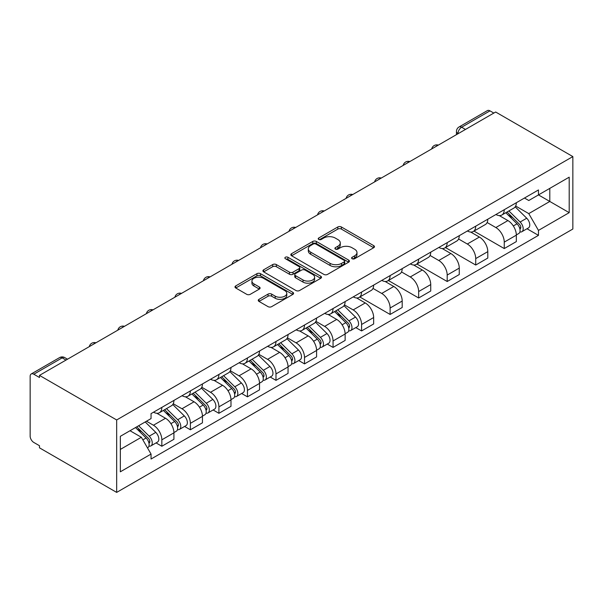<?xml version="1.0" encoding="UTF-8"?>
<svg xmlns="http://www.w3.org/2000/svg" width="603" height="603" viewBox="0 0 603 603"><rect width="100%" height="100%" fill="white"/><g stroke="black" fill="none" stroke-linecap="round" stroke-linejoin="round"><path stroke-width="0.9" d="M352.129 258.732A1.779 1.025 0 0 0 354.639 258.732L373.717 247.72A2.54 1.462 0 0 0 374.463 246.68A2.54 1.462 0 0 0 373.717 245.647L341.396 226.984A2.54 1.462 0 0 0 337.808 226.984L318.731 237.997A1.779 1.025 0 0 0 318.211 238.728A1.779 1.025 0 0 0 318.731 239.451A1.779 1.025 0 0 0 321.248 239.451L323.713 238.027A8.125 4.688 0 0 1 335.208 238.027L337.899 239.579A8.125 4.688 0 0 1 340.28 242.896A8.125 4.688 0 0 1 337.899 246.212L335.426 247.637A1.779 1.025 0 0 0 334.906 248.368A1.779 1.025 0 0 0 335.426 249.092A1.779 1.025 0 0 0 337.944 249.092L340.409 247.667A8.125 4.688 0 0 1 351.903 247.667L354.594 249.22A8.125 4.688 0 0 1 356.976 252.536A8.125 4.688 0 0 1 354.594 255.853L352.129 257.277A1.779 1.025 0 0 0 351.609 258.009A1.779 1.025 0 0 0 352.129 258.732L352.129 257.277M258.989 299.337A2.54 1.462 0 0 0 258.25 300.377A2.54 1.462 0 0 0 258.989 301.41L268.056 306.648A2.54 1.462 0 0 0 271.644 306.648L292.832 294.415A2.54 1.462 0 0 0 293.578 293.375A2.54 1.462 0 0 0 292.832 292.342L260.519 273.687A2.54 1.462 0 0 0 256.923 273.687L235.743 285.912A2.54 1.462 0 0 0 234.997 286.953A2.54 1.462 0 0 0 235.743 287.985L246.695 294.309A2.54 1.462 0 0 0 250.283 294.309L259.35 289.078A2.54 1.462 0 0 0 260.097 288.038A2.54 1.462 0 0 0 259.35 287.005L253.916 283.87A6.791 3.92 0 0 1 251.926 281.096A6.791 3.92 0 0 1 256.124 277.47A6.791 3.92 0 0 1 263.526 278.322L284.797 290.608A6.791 3.92 0 0 1 286.787 293.375A6.791 3.92 0 0 1 282.596 297A6.791 3.92 0 0 1 275.194 296.148L271.644 294.106A2.54 1.462 0 0 0 268.056 294.106L258.989 299.337L258.989 301.41M116.665 419.959L39.481 375.39L495.658 112.015L572.85 156.584L116.665 419.959L116.665 492.402L572.85 229.027L572.85 156.584M323.894 274.41A2.54 1.462 0 0 0 327.482 274.41L348.67 262.177A2.54 1.462 0 0 0 349.416 261.144A2.54 1.462 0 0 0 348.67 260.104L316.356 241.449A2.54 1.462 0 0 0 312.761 241.449L291.573 253.675A2.54 1.462 0 0 0 290.834 254.715A2.54 1.462 0 0 0 291.573 255.747L323.894 274.41M286.093 259.117A1.779 1.025 0 0 1 287.895 259.365L287.895 257.255L320.751 276.219A2.54 1.462 0 0 1 321.497 277.259A2.54 1.462 0 0 1 320.751 278.292L299.563 290.525A2.54 1.462 0 0 1 295.975 290.525L263.662 271.87L263.662 269.797A2.54 1.462 0 0 0 262.916 270.83A2.54 1.462 0 0 0 263.662 271.87M263.662 269.797L272.722 264.559A2.54 1.462 0 0 1 276.317 264.559L289.425 272.126A2.54 1.462 0 0 0 293.013 272.126L299.028 268.659A2.54 1.462 0 0 0 299.774 267.619A2.54 1.462 0 0 0 299.028 266.579L285.385 258.702A1.779 1.025 0 0 1 284.865 257.978A1.779 1.025 0 0 1 285.958 257.029A1.779 1.025 0 0 1 287.895 257.255M39.481 375.39L39.481 377.501L33.806 374.229A5.171 2.985 -120 0 0 31.22 373.973A5.171 2.985 -120 0 0 30.15 376.34L30.15 436.112A5.171 2.985 -120 0 0 33.806 442.451L39.481 445.723L39.481 447.833L116.665 492.402M465.478 129.441L461.642 127.225A5.171 2.985 60 0 0 459.056 126.969L487.405 110.598A5.171 2.985 60 0 1 489.99 110.854L461.642 127.225A5.171 2.985 120 0 0 457.979 133.557L457.979 133.768M493.834 113.07L489.99 110.854M504.259 209.701A11.902 6.867 60 0 1 501.794 215.045L513.869 208.073A11.902 6.867 -120 0 0 516.326 202.729M487.126 222.515L495.847 227.55A11.902 6.867 60 0 1 504.259 242.12L516.334 235.147A11.902 6.867 -120 0 0 507.914 220.577L499.276 215.588M516.334 235.147L516.334 241.592L504.259 248.564L473.996 231.092M501.794 215.045A11.902 6.867 60 0 1 495.937 214.502M504.259 242.12L504.259 248.564M475.722 226.178A11.902 6.867 60 0 1 473.257 231.514L485.332 224.55A11.902 6.867 -120 0 0 487.797 219.206M445.459 247.562L475.722 265.034L487.797 258.069L487.797 251.624A11.902 6.867 -120 0 0 479.385 237.054L470.739 232.065M473.257 231.514A11.902 6.867 60 0 1 467.4 230.979M458.589 238.984L467.31 244.019A11.902 6.867 60 0 1 475.722 258.597L475.722 265.034M447.192 242.647A11.902 6.867 60 0 1 444.728 247.991L456.795 241.019A11.902 6.867 -120 0 0 459.26 235.683M416.929 264.039L447.192 281.511L459.26 274.538L459.26 268.101A11.902 6.867 -120 0 0 450.848 253.524L442.21 248.534M444.728 247.991A11.902 6.867 60 0 1 438.871 247.456M430.06 255.461L438.773 260.496A11.902 6.867 60 0 1 447.192 275.066L447.192 281.511M418.655 259.124A11.902 6.867 60 0 1 416.191 264.461L428.266 257.496A11.902 6.867 -120 0 0 430.73 252.152M388.392 280.516L418.655 297.988L430.73 291.015L430.73 284.571A11.902 6.867 -120 0 0 422.311 270.001L413.673 265.011M416.191 264.461A11.902 6.867 60 0 1 410.334 263.926M401.523 271.938L410.244 276.973A11.902 6.867 60 0 1 418.655 291.543L418.655 297.988M390.118 275.594A11.902 6.867 60 0 1 387.654 280.938L399.729 273.966A11.902 6.867 -120 0 0 402.193 268.629M359.855 296.985L390.118 314.457L402.193 307.492L402.193 301.048A11.902 6.867 -120 0 0 393.782 286.478L385.136 281.488M387.654 280.938A11.902 6.867 60 0 1 381.797 280.403M372.986 288.407L381.707 293.442A11.902 6.867 60 0 1 390.118 308.02L390.118 314.457M361.589 292.071A11.902 6.867 60 0 1 359.124 297.415L371.192 290.442A11.902 6.867 -120 0 0 373.656 285.098M355.8 327.595L361.589 330.934L373.656 323.962L373.656 317.525A11.902 6.867 -120 0 0 365.245 302.947L356.607 297.957M359.124 297.415A11.902 6.867 60 0 1 353.268 296.872M344.456 304.884L353.17 309.919A11.902 6.867 60 0 1 361.589 324.489L361.589 330.934M333.052 308.548A11.902 6.867 60 0 1 330.587 313.884L342.662 306.919A11.902 6.867 -120 0 0 345.127 301.575M327.263 344.064L333.052 347.411L345.127 340.439L345.127 333.994A11.902 6.867 -120 0 0 336.708 319.424L328.07 314.434M330.587 313.884A11.902 6.867 60 0 1 324.731 313.349M315.919 321.361L324.64 326.389A11.902 6.867 60 0 1 333.052 340.966L333.052 347.411M304.515 325.017A11.902 6.867 60 0 1 302.05 330.361L314.125 323.389A11.902 6.867 -120 0 0 316.59 318.052M298.726 360.541L304.515 363.88L316.59 356.908L316.59 350.471A11.902 6.867 -120 0 0 308.178 335.894L299.533 330.911M302.05 330.361A11.902 6.867 60 0 1 296.194 329.826M287.382 337.831L296.103 342.866A11.902 6.867 60 0 1 304.515 357.443L304.515 363.88M275.986 341.494A11.902 6.867 60 0 1 273.521 346.838L285.588 339.866A11.902 6.867 -120 0 0 288.053 334.522M270.197 377.011L275.986 380.357L288.053 373.385L288.053 366.941A11.902 6.867 -120 0 0 279.641 352.371L271.003 347.381M273.521 346.838A11.902 6.867 60 0 1 267.664 346.295M258.853 354.308L267.566 359.343A11.902 6.867 60 0 1 275.986 373.913L275.986 380.357M247.449 357.971A11.902 6.867 60 0 1 244.984 363.308L257.059 356.335A11.902 6.867 -120 0 0 259.524 350.999M241.66 393.488L247.449 396.827L259.524 389.862L259.524 383.418A11.902 6.867 -120 0 0 251.104 368.848L242.466 363.858M244.984 363.308A11.902 6.867 60 0 1 239.127 362.772M230.316 370.777L239.037 375.812A11.902 6.867 60 0 1 247.449 390.39L247.449 396.827M218.912 374.44A11.902 6.867 60 0 1 216.454 379.784L228.522 372.812A11.902 6.867 -120 0 0 230.987 367.468M213.13 409.965L218.912 413.304L230.987 406.332L230.987 399.895A11.902 6.867 -120 0 0 222.575 385.317L213.929 380.327M216.454 379.784A11.902 6.867 60 0 1 210.59 379.249M201.779 387.254L210.5 392.289A11.902 6.867 60 0 1 218.912 406.859L218.912 413.304M190.382 390.917A11.902 6.867 60 0 1 187.917 396.254L199.985 389.289A11.902 6.867 -120 0 0 202.45 383.945M184.593 426.434L190.382 429.781L202.45 422.809L202.45 416.364A11.902 6.867 -120 0 0 194.038 401.794L185.4 396.804M187.917 396.254A11.902 6.867 60 0 1 182.061 395.719M173.249 403.731L181.97 408.766A11.902 6.867 60 0 1 190.382 423.336L190.382 429.781M161.845 407.387A11.902 6.867 60 0 1 159.38 412.731L171.456 405.759A11.902 6.867 -120 0 0 173.92 400.422M156.056 442.911L161.845 446.25L173.92 439.285L173.92 432.841A11.902 6.867 -120 0 0 165.508 418.263L156.863 413.281M159.38 412.731A11.902 6.867 60 0 1 153.524 412.196M146.484 421.226L153.433 425.236A11.902 6.867 60 0 1 161.845 439.813L161.845 446.25M524.467 198.033L528.771 200.513L569.194 177.176L549.8 188.37L549.8 201.462L528.771 213.605L515.655 206.038M120.329 449.423L141.358 437.273L151.052 454.067L120.329 471.81L120.329 436.323L151.052 418.58L151.052 413.62L538.464 189.953L538.464 194.912L569.194 212.655L538.464 230.399L528.771 213.605M569.194 177.176L569.194 212.655M151.052 454.067L151.052 459.034L538.464 235.366L538.464 230.399M141.358 437.273L130.022 430.73M527.007 228.748L538.464 235.366M352.838 258.981L354.594 257.963A8.125 4.688 0 0 0 356.976 254.647L356.976 252.536M340.28 242.896L340.28 245.006A8.125 4.688 0 0 1 337.899 248.323L336.142 249.341M373.679 247.735L341.396 229.095A2.54 1.462 0 0 0 337.808 229.095L319.439 239.7M348.64 262.199L316.356 243.559A2.54 1.462 0 0 0 312.761 243.559L291.611 255.77M344.185 261.868A1.779 1.025 0 0 0 344.705 261.144A1.779 1.025 0 0 0 344.185 260.413L315.814 244.034A1.779 1.025 0 0 0 313.304 244.034L310.696 245.542A8.125 4.688 0 0 0 308.321 248.858A8.125 4.688 0 0 0 310.696 252.175L330.09 263.368A8.125 4.688 0 0 0 341.577 263.368L344.185 261.868L344.185 263.978A1.779 1.025 0 0 0 344.705 263.255L344.705 261.144M308.321 248.858L308.321 250.969A8.125 4.688 0 0 0 310.696 254.285L310.696 252.175M344.185 263.978L341.577 265.478A8.125 4.688 0 0 1 330.09 265.478L310.696 254.285M263.692 271.885L272.722 266.677L272.722 264.559M299.774 267.619L299.774 269.729A2.54 1.462 0 0 1 299.028 270.77L293.013 274.237A2.54 1.462 0 0 1 289.425 274.237L276.317 266.677A2.54 1.462 0 0 0 272.722 266.677M287.895 259.365L320.721 278.315M303.023 279.98A6.791 3.92 0 0 0 310.424 280.832A6.791 3.92 0 0 0 314.615 277.207A6.791 3.92 0 0 0 312.625 274.433L305.133 270.106A2.54 1.462 0 0 0 301.538 270.106L295.523 273.581A2.54 1.462 0 0 0 294.784 274.614A2.54 1.462 0 0 0 295.523 275.654L303.023 279.98L303.023 282.091A6.791 3.92 0 0 0 310.424 282.943A6.791 3.92 0 0 0 314.615 279.317L314.615 277.207M294.784 274.614L294.784 276.724A2.54 1.462 0 0 0 295.523 277.764L295.523 275.654M303.023 282.091L295.523 277.764M286.787 293.375L286.787 295.493A6.791 3.92 0 0 1 282.596 299.111A6.791 3.92 0 0 1 275.194 298.266L271.644 296.216A2.54 1.462 0 0 0 268.056 296.216L259.026 301.432M251.926 281.096L251.926 283.206A6.791 3.92 0 0 0 253.916 285.98L253.916 283.87M259.313 289.093L253.916 285.98M292.802 294.437L260.519 275.797A2.54 1.462 0 0 0 256.923 275.797L235.773 288.008M505.796 212.731L517.035 223.819A6.467 3.731 60 0 1 518.738 233.519L516.326 234.914M508.035 214.947L512.799 217.698M507.04 212.015L519.349 224.158A3.105 1.794 60 0 1 520.17 228.808A3.105 1.794 60 0 1 519.884 228.921M508.902 210.937L520.14 222.025A6.467 3.731 60 0 1 521.851 231.725A6.467 3.731 60 0 1 519.899 231.929M515.196 206.844L526.728 218.226A6.467 3.731 60 0 1 528.432 227.919L521.851 231.725M334.59 311.578L345.828 322.665A6.467 3.731 60 0 1 347.532 332.366L345.12 333.753M336.828 313.786L341.592 316.537M335.833 310.854L348.142 323.004A3.105 1.794 60 0 1 348.964 327.655A3.105 1.794 60 0 1 348.677 327.768M337.695 309.784L348.941 320.871A6.467 3.731 60 0 1 350.644 330.565A6.467 3.731 60 0 1 348.692 330.776M343.989 305.691L355.521 317.072A6.467 3.731 60 0 1 357.232 326.766L350.644 330.565M306.053 328.055L317.291 339.142A6.467 3.731 60 0 1 319.002 348.836L316.59 350.23M308.299 330.263L313.063 333.014M307.304 327.331L319.613 339.474A3.105 1.794 60 0 1 320.427 344.132A3.105 1.794 60 0 1 320.148 344.245M309.166 326.253L320.404 337.348A6.467 3.731 60 0 1 322.108 347.042A6.467 3.731 60 0 1 320.155 347.253M315.452 322.16L326.992 333.542A6.467 3.731 60 0 1 328.695 343.243L322.108 347.042M277.516 344.524L288.762 355.612A6.467 3.731 60 0 1 290.465 365.312L288.053 366.707M279.762 346.74L284.526 349.491M278.767 343.808L291.076 355.951A3.105 1.794 60 0 1 291.897 360.602A3.105 1.794 60 0 1 291.611 360.715M280.629 342.73L291.867 353.818A6.467 3.731 60 0 1 293.578 363.519A6.467 3.731 60 0 1 291.626 363.722M286.922 338.637L298.455 350.019A6.467 3.731 60 0 1 300.158 359.712L293.578 363.519M248.986 361.001L260.225 372.089A6.467 3.731 60 0 1 261.936 381.782L259.516 383.176M251.225 363.21L255.989 365.961M250.23 360.277L262.539 372.42A3.105 1.794 60 0 1 263.36 377.079A3.105 1.794 60 0 1 263.074 377.192M252.092 359.207L263.338 370.295A6.467 3.731 60 0 1 265.041 379.988A6.467 3.731 60 0 1 263.089 380.199M258.386 355.114L269.918 366.496A6.467 3.731 60 0 1 271.629 376.189L265.041 379.988M220.449 377.47L231.695 388.566A6.467 3.731 60 0 1 233.399 398.259L230.987 399.653M222.695 379.686L227.459 382.438M221.7 376.754L234.009 388.897A3.105 1.794 60 0 1 234.823 393.548A3.105 1.794 60 0 1 234.544 393.661M223.562 375.677L234.801 386.772A6.467 3.731 60 0 1 236.504 396.465A6.467 3.731 60 0 1 234.552 396.668M229.849 371.584L241.388 382.965A6.467 3.731 60 0 1 243.092 392.659L236.504 396.465M191.92 393.947L203.158 405.035A6.467 3.731 60 0 1 204.862 414.736L202.45 416.123M194.158 396.156L198.922 398.907M193.164 393.231L205.472 405.374A3.105 1.794 60 0 1 206.294 410.025A3.105 1.794 60 0 1 206.007 410.138M195.025 392.154L206.264 403.241A6.467 3.731 60 0 1 207.975 412.934A6.467 3.731 60 0 1 206.022 413.145M201.319 388.061L212.851 399.442A6.467 3.731 60 0 1 214.555 409.135L207.975 412.934M163.383 410.424L174.621 421.512A6.467 3.731 60 0 1 176.332 431.205L173.913 432.6M165.621 412.633L170.393 415.384M164.627 409.701L176.935 421.844A3.105 1.794 60 0 1 177.757 426.502A3.105 1.794 60 0 1 177.478 426.615M166.488 408.623L177.734 419.718A6.467 3.731 60 0 1 179.438 429.411A6.467 3.731 60 0 1 177.486 429.622M172.782 404.538L184.314 415.912A6.467 3.731 60 0 1 186.026 425.612L179.438 429.411M135.517 427.557L146.092 437.989A6.467 3.731 60 0 1 147.795 447.682L147.471 447.863M137.092 429.11L141.856 431.861M136.76 426.834L148.406 438.321A3.105 1.794 60 0 1 149.22 442.971A3.105 1.794 60 0 1 148.941 443.084M138.622 425.763L149.197 436.188A6.467 3.731 60 0 1 150.901 445.888A6.467 3.731 60 0 1 148.949 446.092M145.21 421.957L155.785 432.389A6.467 3.731 60 0 1 157.489 442.082L150.901 445.888M458.167 133.662L457.979 133.557A5.171 2.985 0 0 1 456.463 131.446L456.463 134.642M190.382 423.336L202.45 416.364M218.912 406.859L230.987 399.895M247.449 390.39L259.524 383.418M275.986 373.913L288.053 366.941M304.515 357.443L316.59 350.471M333.052 340.966L345.127 333.994M361.589 324.489L373.656 317.525M390.118 308.02L402.193 301.048M418.655 291.543L430.73 284.571M447.192 275.066L459.26 268.101M475.722 258.597L487.797 251.624M161.845 439.813L173.92 432.841M153.433 425.236L165.508 418.263M181.97 408.766L194.038 401.794M210.5 392.289L222.575 385.317M239.037 375.812L251.104 368.848M267.566 359.343L279.641 352.371M296.103 342.866L308.178 335.894M324.64 326.389L336.708 319.424M353.17 309.919L365.245 302.947M381.707 293.442L393.782 286.478M410.244 276.973L422.311 270.001M438.773 260.496L450.848 253.524M467.31 244.019L479.385 237.054M495.847 227.55L507.914 220.577M437.906 145.361A5.171 2.985 120 0 0 435.622 146.68M409.369 161.838A5.171 2.985 120 0 0 407.085 163.157M380.84 178.307A5.171 2.985 120 0 0 378.556 179.626M352.303 194.784A5.171 2.985 120 0 0 350.019 196.103M323.766 211.261A5.171 2.985 120 0 0 321.482 212.58M295.236 227.73A5.171 2.985 120 0 0 292.952 229.05M266.699 244.207A5.171 2.985 120 0 0 264.416 245.527M238.162 260.677A5.171 2.985 120 0 0 235.879 261.996M209.633 277.154A5.171 2.985 120 0 0 207.349 278.473M181.096 293.631A5.171 2.985 120 0 0 178.812 294.95M152.567 310.1A5.171 2.985 120 0 0 150.275 311.419M124.03 326.577A5.171 2.985 120 0 0 121.746 327.896M95.493 343.054A5.171 2.985 120 0 0 93.209 344.373M65.998 360.081L62.162 357.858L33.806 374.229M67.513 359.207L64.747 357.602A5.171 2.985 120 0 0 62.162 357.858A5.171 2.985 60 0 0 59.576 357.602L31.22 373.973M354.594 257.963L354.594 255.853M335.426 249.092L335.426 247.637M337.899 248.323L337.899 246.212M318.731 239.451L318.731 237.997M337.808 229.095L337.808 226.984M341.396 229.095L341.396 226.984M373.717 247.72L373.717 245.647M291.573 255.747L291.573 253.675M312.761 243.559L312.761 241.449M316.356 243.559L316.356 241.449M348.67 262.177L348.67 260.104M330.09 265.478L330.09 263.368M341.577 265.478L341.577 263.368M276.317 266.677L276.317 264.559M289.425 274.237L289.425 272.126M293.013 274.237L293.013 272.126M299.028 270.77L299.028 268.659M320.751 278.292L320.751 276.219M268.056 296.216L268.056 294.106M271.644 296.216L271.644 294.106M275.194 298.266L275.194 296.148M259.35 289.078L259.35 287.005M235.743 287.985L235.743 285.912M256.923 275.797L256.923 273.687M260.519 275.797L260.519 273.687M292.832 294.415L292.832 292.342M517.035 223.819L513.319 225.967M520.811 227.391L519.643 228.062M526.728 218.226L520.14 222.025M345.828 322.665L342.112 324.813M349.604 326.231L348.444 326.909M355.521 317.072L348.941 320.871M317.291 339.142L313.583 341.283M321.075 342.708L319.907 343.378M326.992 333.542L320.404 337.348M288.762 355.612L285.046 357.76M292.538 359.184L291.37 359.855M298.455 350.019L291.867 353.818M260.225 372.089L256.509 374.237M264.001 375.654L262.84 376.332M269.918 366.496L263.338 370.295M231.695 388.566L227.979 390.706M235.471 392.131L234.303 392.802M241.388 382.965L234.801 386.772M203.158 405.035L199.442 407.183M206.935 408.608L205.766 409.279M212.851 399.442L206.264 403.241M174.621 421.512L170.905 423.653M178.398 425.077L177.237 425.748M184.314 415.912L177.734 419.718M146.092 437.989L142.851 439.858M149.868 441.554L148.7 442.225M155.785 432.389L149.197 436.188M438.343 145.112A5.171 5.171 0 0 0 431.71 148.941M409.814 161.581A5.171 5.171 0 0 0 403.173 165.418M381.277 178.058A5.171 5.171 0 0 0 374.636 181.887M352.74 194.528A5.171 5.171 0 0 0 346.107 198.364M324.21 211.005A5.171 5.171 0 0 0 317.57 214.834M295.674 227.482A5.171 5.171 0 0 0 289.033 231.311M267.137 243.951A5.171 5.171 0 0 0 260.504 247.788M238.607 260.428A5.171 5.171 0 0 0 231.967 264.257M210.07 276.898A5.171 5.171 0 0 0 203.43 280.734M181.533 293.375A5.171 5.171 0 0 0 174.9 297.211M153.004 309.852A5.171 5.171 0 0 0 146.363 313.681M124.467 326.321A5.171 5.171 0 0 0 117.826 330.158M95.93 342.798A5.171 5.171 0 0 0 89.297 346.627M64.747 357.602A5.171 5.171 0 0 0 59.576 357.602M459.056 126.969A5.171 5.171 0 0 0 456.463 131.446"/></g></svg>
